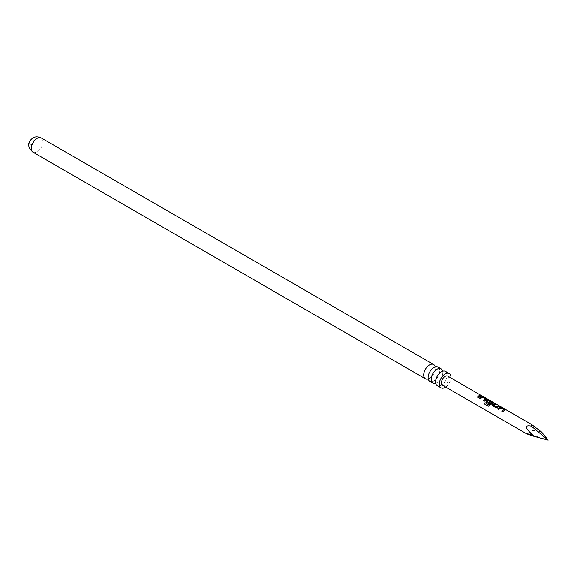 <?xml version="1.0" encoding="UTF-8"?>
<svg xmlns="http://www.w3.org/2000/svg" width="577" height="577" viewBox="0 0 577 577"><rect width="100%" height="100%" fill="white"/><g stroke="black" fill="none" stroke-linecap="round" stroke-linejoin="round"><path stroke-width="0.43" stroke-dasharray="2.88 2.16" d="M482.177 395.995L481.023 395.577L482.401 396.334M482.098 396.19L481.384 395.613M526.361 433.652L531.316 434.733C528.453 430.204 531.893 429.317 541.63 432.065M442.509 385.241A5.28 3.044 120 0 0 445.148 384.982A5.28 3.044 120 0 0 448.596 380.33A5.28 3.044 120 0 0 447.788 376.103M445.668 387.066A8.237 4.753 120 0 0 450.947 377.928M445.494 371.364A8.237 4.753 -60 0 1 446.757 377.964A8.237 4.753 -60 0 1 441.383 385.22A8.237 4.753 -60 0 1 437.265 385.631M435.7 383.251A8.237 4.753 120 0 0 436.977 382.674A8.237 4.753 120 0 0 437.546 382.313A8.237 4.753 120 0 0 442.768 373.269A8.237 4.753 120 0 0 442.653 371.206M438.037 367.059A8.237 4.753 -60 0 1 439.299 373.658A8.237 4.753 -60 0 1 433.918 380.914A8.237 4.753 -60 0 1 429.8 381.318M428.235 378.938A8.237 4.753 120 0 0 429.512 378.368A8.237 4.753 120 0 0 430.081 378.007A8.237 4.753 120 0 0 435.303 368.955A8.237 4.753 120 0 0 435.195 366.893M31.656 139.36A3.166 1.825 120 0 0 29.42 143.24A3.166 1.825 120 0 0 31.656 144.531A3.166 1.825 120 0 0 33.892 140.651A3.166 1.825 120 0 0 31.656 139.36M531.316 434.733L548.15 440.143M481.341 396.038L478.355 397.676L477.359 397.005M485.502 399.241L482.473 397.423L480.36 398.837L479.364 398.166M486.606 399.544L486.548 399.06L486.577 399.731L484.464 401.21L483.468 400.539M492.715 403.078L492.679 402.587L492.686 403.258L489.887 405.588L488.229 406.15M489.786 403.063L489.101 403.886L486.346 402.205M486.404 402.335L486.014 401.801M491.51 402.71L488.495 400.705M488.474 400.892L487.24 401.513M499.379 406.46L497.453 407.557L495.809 407.759L492.455 405.739M492.52 405.862L492.131 405.328M495.556 404.253L493.458 405.097M503.829 409.829L500.8 408.011L498.694 409.425L497.691 408.761M504.933 410.132L504.911 409.641L504.904 410.319L502.798 411.798L501.795 411.134M33.012 152.234A8.237 4.753 120 0 0 37.13 151.83A8.237 4.753 120 0 0 42.503 144.575A8.237 4.753 120 0 0 41.248 137.975M435.585 381.188L435.851 383.251L437.546 382.313M440.814 372.136L442.509 371.206L442.768 373.269M433.349 367.83L435.044 366.893L435.303 368.955M428.127 376.875L428.386 378.938L430.081 378.007"/><path stroke-width="0.87" d="M482.509 396.154L531.633 424.513L541.63 432.065L548.15 440.143L534.165 436.378C524.904 428.156 523.952 424.737 531.316 426.114L531.633 424.513M481.384 395.613L447.788 376.103A5.28 3.044 120 0 0 445.148 376.363A5.28 3.044 120 0 0 441.701 381.015A5.28 3.044 120 0 0 442.509 385.241L526.361 433.652M478.831 395.815L480.475 395.303L481.406 395.844L478.297 397.553L477.359 397.005L478.831 395.815M480.836 396.969L483.346 396.969L486.613 398.866L486.606 399.544L484.406 401.087L483.468 400.539L485.531 399.053L482.495 397.236L480.302 398.707L479.364 398.166L480.836 396.969M479.422 398.289L481.535 396.817L486.613 398.866L486.606 399.544M486.346 402.205L486.26 400.972L487.666 400.164L489.469 400.496L492.744 402.393L492.715 403.078L488.229 406.15L484.276 403.871L485.033 402.631L488.748 404.78L491.532 402.522L488.495 400.705L487.789 400.979L487.219 401.361L489.895 402.984L489.044 403.763L486.036 401.852M486.404 402.335L486.281 401.123L487.637 400.344L492.744 402.393L492.715 403.078M492.455 405.739L492.376 404.491L494.684 403.518L495.621 404.059L493.436 404.946L496.48 406.785L498.78 405.891L499.718 406.432L495.751 407.636L492.145 405.379M499.17 407.557L501.651 407.55L504.976 409.454L504.933 410.132L502.74 411.675L501.795 411.134L503.851 409.641L500.822 407.824L498.629 409.302L497.691 408.761L499.17 407.557M497.749 408.884L499.862 407.405L504.976 409.454L504.933 410.132M531.316 434.733C523.952 432.808 524.904 433.356 534.165 436.378M450.947 377.928A8.237 4.753 120 0 0 449.267 373.543A8.237 4.753 120 0 0 445.148 373.954A8.237 4.753 120 0 0 439.768 381.209A8.237 4.753 120 0 0 441.03 387.802A8.237 4.753 120 0 0 445.148 387.398A8.237 4.753 120 0 0 445.668 387.066M441.03 387.802L437.265 385.631A8.237 4.753 -60 0 1 435.585 381.188A8.237 4.753 -60 0 1 440.814 372.136A8.237 4.753 -60 0 1 441.383 371.776A8.237 4.753 -60 0 1 445.494 371.364L449.267 373.543M442.653 371.206A8.237 4.753 120 0 0 441.095 368.826A8.237 4.753 120 0 0 436.977 369.23A8.237 4.753 120 0 0 431.596 376.485A8.237 4.753 120 0 0 432.858 383.085A8.237 4.753 120 0 0 435.7 383.251M432.858 383.085L429.8 381.318A8.237 4.753 -60 0 1 428.127 376.875A8.237 4.753 -60 0 1 433.349 367.83A8.237 4.753 -60 0 1 433.918 367.47A8.237 4.753 -60 0 1 438.037 367.059L441.095 368.826M435.195 366.893A8.237 4.753 120 0 0 433.63 364.513A8.237 4.753 120 0 0 429.512 364.924A8.237 4.753 120 0 0 424.131 372.179A8.237 4.753 120 0 0 425.393 378.779A8.237 4.753 120 0 0 428.235 378.938M531.316 426.114L548.15 440.143M477.417 397.135L480.475 395.303M480.41 395.497L481.341 396.038M483.526 400.662L485.531 399.053M486.548 399.06L486.577 399.731M488.344 406.194L484.392 403.914L485.113 402.724L488.748 404.78M492.679 402.587L492.686 403.258M489.916 403.135L487.219 401.361M488.834 404.874L491.532 402.522M492.52 405.862L492.376 404.491M493.436 404.946L496.501 406.936L498.78 405.891M498.716 406.078L499.653 406.626M492.397 404.65L494.684 403.518M494.619 403.712L495.556 404.253M501.853 411.257L503.851 409.641M504.911 409.641L504.904 410.319M33.012 152.234C25.013 145.267 29.99 140.146 32.903 137.961C35.255 136.504 38.032 136.504 41.248 137.975A8.237 4.753 120 0 0 37.13 138.379A8.237 4.753 120 0 0 31.749 145.635A8.237 4.753 120 0 0 33.012 152.234L425.393 378.779M41.248 137.975L433.63 364.513"/></g></svg>
